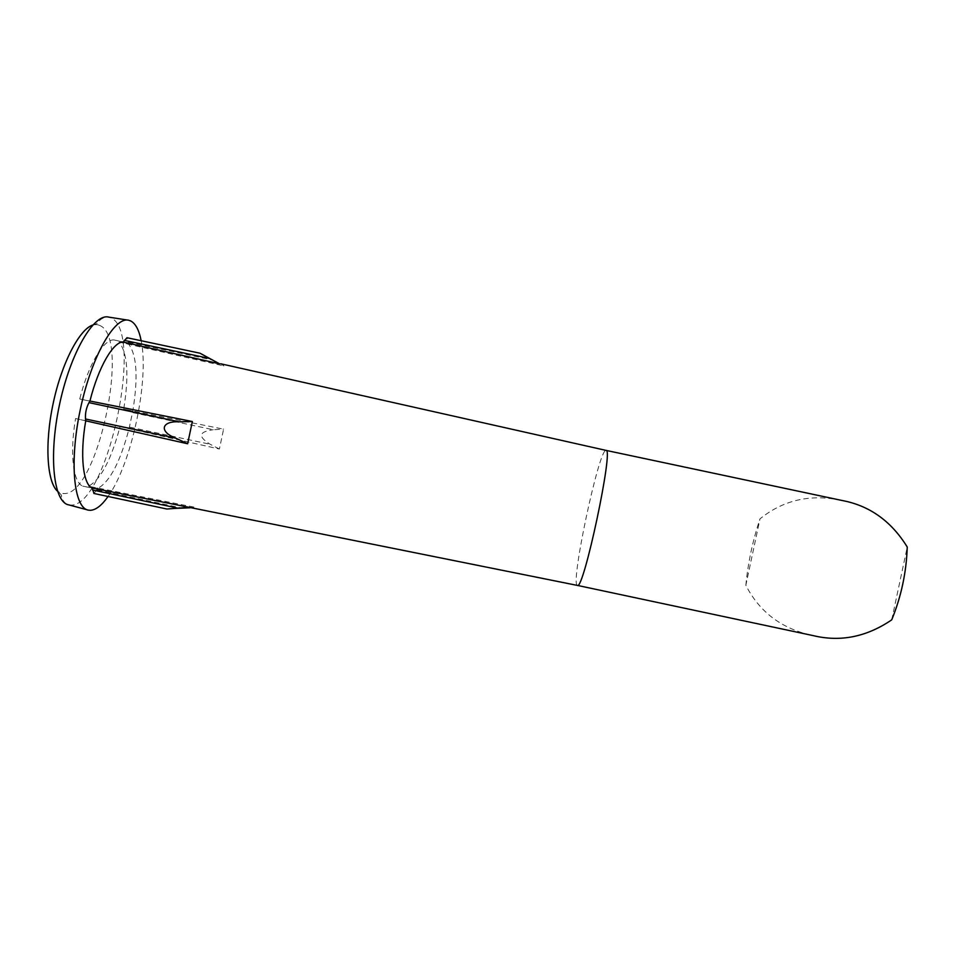 <?xml version="1.0" encoding="UTF-8"?>
<svg xmlns="http://www.w3.org/2000/svg" width="955" height="955" viewBox="0 0 955 955"><rect width="100%" height="100%" fill="white"/><g stroke="black" fill="none" stroke-linecap="round" stroke-linejoin="round"><path stroke-width="0.72" stroke-dasharray="4.78 3.58" d="M108.07 496.481C131.551 464.082 149.446 379.863 141.173 340.732M93.912 493.472L98.055 488.256C110.004 481.571 120.354 461.671 129.092 428.568L132.805 411.104C138.248 377.309 136.852 354.985 128.615 344.122L126.955 337.712M122.909 341.974L113.705 339.896C103.438 339.431 88.302 364.774 79.731 398.987L89.901 401.148M79.731 398.987L89.937 401.028M113.705 339.896L123.362 341.95M85.735 420.833L75.576 418.553C69.536 453.291 73.117 482.478 82.703 486.119L92.36 488.172M75.576 418.553L85.747 420.713M82.703 486.119L91.931 487.957M166.958 509.027L193.949 507.081L190.391 507.893M577.333 585.403L577.071 585.236C570.851 581.189 598.475 451.321 605.745 450.414L606.031 450.39M221.023 363.807L223.9 365.932L200.013 353.219M193.949 507.081L88.529 486.226C100.741 479.601 111.234 459.737 120.02 426.634L219.387 449.029L223.601 429.141L123.72 409.17C129.128 375.375 127.576 353.016 119.077 342.105L128.615 344.122M119.077 342.105L223.9 365.932M120.02 426.634L129.092 428.568M88.529 486.226L98.055 488.256M123.72 409.17L132.805 411.104M132.96 412.667L213.251 429.726L223.601 429.141M219.387 449.029L210.172 444.266C197.685 436.542 198.712 431.696 213.251 429.726M841.63 500.396L837.237 499.561C808.193 494.368 782.443 500.79 760.001 518.828L745.843 585.308C758.986 610.949 779.865 627.351 808.479 634.502L813.135 635.6M745.843 585.308C748.04 562.591 752.755 540.435 760.001 518.828M891.731 619.843L907.25 547.024M99.642 325.464C131.229 336.996 97.613 495.526 64.021 493.544C48.896 494.487 42.724 452.348 53.158 403.583C63.4 354.794 86.177 318.612 99.642 325.464M92.778 325.022C100.932 322.611 97.064 322.265 99.26 320.964C101.91 317.335 109.228 316.284 108.727 317.108L110.78 317.8C144.718 331.504 107.712 505.983 71.076 505.076L68.808 504.885C64.224 504.479 61.144 497.077 61.371 495.991C62.159 495.74 60.857 494.129 57.455 491.157M128.555 342.188L213.037 360.119M97.207 490.011L181.665 507.988M129.88 427.195L210.172 444.266M87.442 509.886L88.361 510.137M127.779 320.116L128.722 320.259"/><path stroke-width="1.43" d="M141.173 340.732C139.096 330.12 135.598 323.518 130.692 320.94L128.722 320.259C114.6 316.248 91.477 356.513 80.375 409.206C69.082 461.862 73.822 508.048 88.361 510.137L90.546 510.304C96.049 509.886 101.899 505.279 108.07 496.481M204.991 355.964L219.507 363.807L200.013 353.219L126.955 337.712L123.362 341.95C113.347 341.544 98.437 366.935 89.901 401.148L88.97 402.64C86.272 407.773 85.114 413.217 85.508 418.982L85.747 420.713C79.683 455.44 83.025 484.591 92.36 488.172L93.912 493.472L166.958 509.027L189.066 507.308L91.931 487.957M89.937 401.028L192.349 421.525L179.206 421.824C161.18 420.88 158.876 431.708 175.744 438.166L187.634 443.765L85.735 420.833M192.349 421.525L187.634 443.765M606.031 450.39L606.043 450.39C614.041 447.453 583.457 591.336 577.369 585.415L189.066 507.308M577.345 585.403L813.135 635.6C840.388 642.202 866.579 636.961 891.731 619.843C901.245 596.529 906.426 572.248 907.25 547.024C891.206 521.012 869.337 505.47 841.63 500.396L606.067 450.402L220.653 363.76M219.507 363.807L122.909 341.974M87.442 509.886L68.808 504.885C53.695 502.617 48.323 456.788 59.473 404.765C70.443 352.705 93.996 313.025 108.727 317.108L127.779 320.116M88.97 402.64L179.206 421.824M124.186 340.35L209.694 358.495M92.468 489.963L177.94 508.167M85.508 418.982L175.744 438.166M57.455 491.157C47.105 482.084 44.419 444.063 53.182 403.38C61.729 362.661 79.695 329.057 92.778 325.022M190.033 507.785L173.261 508.502"/></g></svg>
